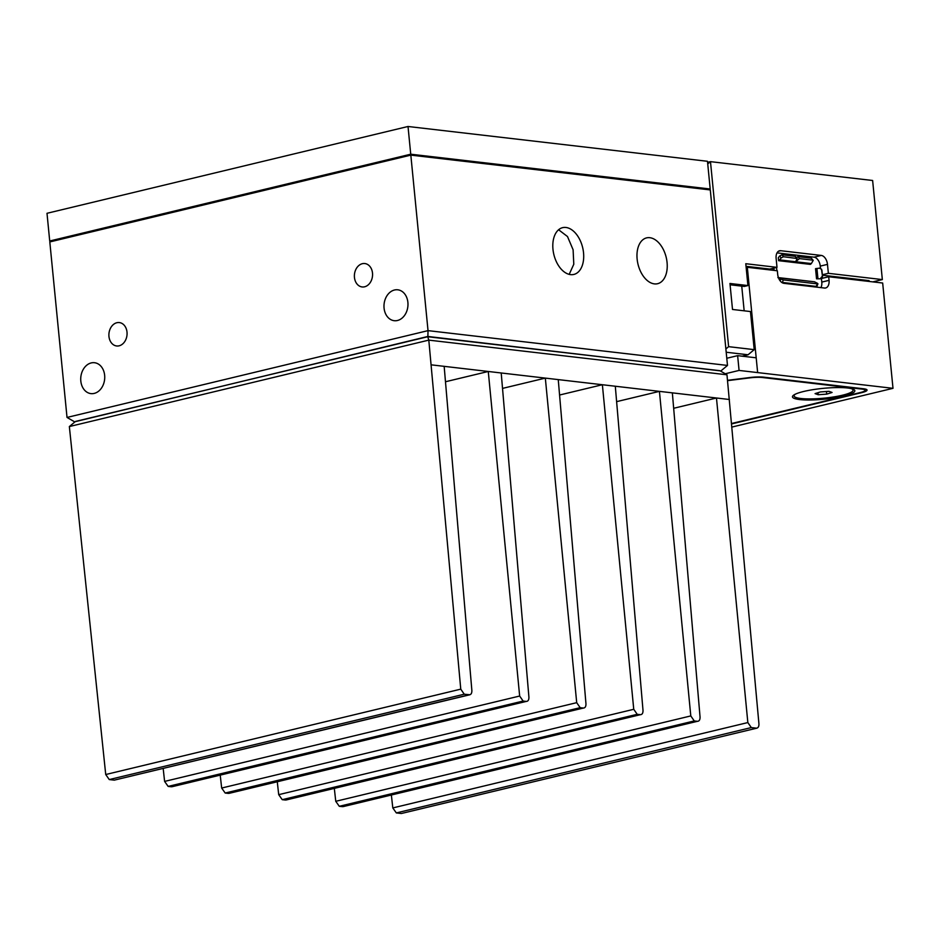 <?xml version="1.0" encoding="UTF-8"?>
<svg xmlns="http://www.w3.org/2000/svg" width="940" height="940" viewBox="0 0 940 940"><rect width="100%" height="100%" fill="white"/><g stroke="black" fill="none" stroke-linecap="round" stroke-linejoin="round"><path stroke-width="1.41" d="M52.37 241.322L49.714 241.004L47 213.298L408.019 126.489L707.479 161.292L710.193 189.011L707.632 189.621M49.714 241.004L410.733 154.207L408.019 126.489M410.733 154.207L710.193 189.011M94.223 393.402A15.545 11.95 -83.4 0 0 104.74 377.41A15.545 11.95 -83.4 0 0 94.529 362.723A15.545 11.95 -83.4 0 0 91.239 362.922A15.545 11.95 -83.4 0 0 80.723 378.914A15.545 11.95 -83.4 0 0 90.933 393.613A15.545 11.95 -83.4 0 0 94.223 393.402M397.479 320.493A15.545 11.95 -83.4 0 0 407.984 304.501A15.545 11.95 -83.4 0 0 397.773 289.802A15.545 11.95 -83.4 0 0 394.483 290.002A15.545 11.95 -83.4 0 0 383.978 305.994A15.545 11.95 -83.4 0 0 394.189 320.693A15.545 11.95 -83.4 0 0 397.479 320.493M364.614 286.794A11.785 9.059 -83.4 0 0 372.569 274.68A11.785 9.059 -83.4 0 0 364.838 263.541A11.785 9.059 -83.4 0 0 362.346 263.693A11.785 9.059 -83.4 0 0 354.38 275.808A11.785 9.059 -83.4 0 0 362.123 286.947A11.785 9.059 -83.4 0 0 364.614 286.794M119.121 345.814A11.785 9.059 -83.4 0 0 127.076 333.7A11.785 9.059 -83.4 0 0 119.345 322.573A11.785 9.059 -83.4 0 0 116.854 322.726A11.785 9.059 -83.4 0 0 108.887 334.84A11.785 9.059 -83.4 0 0 116.631 345.967A11.785 9.059 -83.4 0 0 119.121 345.814M649.834 237.703A23.559 14.511 76.5 0 0 646.591 237.879A23.559 14.511 76.5 0 0 637.473 261.625A23.559 14.511 76.5 0 0 654.369 283.88A23.559 14.511 76.5 0 0 657.612 283.704A23.559 14.511 76.5 0 0 666.73 259.957A23.559 14.511 76.5 0 0 649.834 237.703M565.939 227.468A24.064 14.817 76.5 0 0 562.625 227.656A24.064 14.817 76.5 0 0 553.319 251.897A24.064 14.817 76.5 0 0 570.568 274.621A24.064 14.817 76.5 0 0 573.882 274.433A24.064 14.817 76.5 0 0 583.188 250.193A24.064 14.817 76.5 0 0 565.939 227.468M720.193 370.853L427.876 336.461L428.029 330.633L67.022 417.442L49.808 241.933L410.827 155.124L710.288 189.927L727.49 365.437L428.029 330.633L410.827 155.124M69.349 426.56L105.727 774.525L460.764 689.149L428.805 340.127L69.349 426.56L75.506 421.426L427.735 336.731L719.911 370.689L726.973 374.79L758.933 723.812C759.003 726.62 758.134 728.065 756.324 728.159L751.307 727.572L396.328 812.924L401.345 813.511L756.982 728.124L401.345 813.511M427.876 336.461L75.212 421.672M558.583 229.748L567.49 236.528L573.106 249.77L573.788 264.246L569.182 274.374M721.344 370.572L727.49 365.437M67.022 417.442L74.072 421.531M396.328 812.924L392.803 807.93L747.841 722.566L716.468 397.996L672.347 392.861L700.053 717.009C700.112 719.793 699.243 721.227 697.445 721.309L343.123 806.626L697.445 721.309L694.261 720.945L339.281 806.297L335.756 801.303L690.794 715.928L659.422 391.369L615.3 386.234L643.007 710.382C643.066 713.166 642.184 714.6 640.399 714.682L286.077 799.999L640.399 714.682L637.214 714.318L282.235 799.67L278.71 794.664L633.748 709.3L602.375 384.73L558.254 379.607L585.961 703.743C586.019 706.539 585.138 707.973 583.352 708.055L229.031 793.372L583.352 708.055L580.168 707.679L225.189 793.031L221.664 788.037L576.702 702.673L545.329 378.103L501.208 372.98L528.914 697.116C528.973 699.9 528.092 701.346 526.294 701.416L171.985 786.733L526.294 701.416L523.122 701.052L168.143 786.404L164.606 781.41L519.655 696.035L488.271 371.476L431.225 364.838M501.208 372.98L488.271 371.476L445.478 381.757M558.254 379.607L545.329 378.103L502.524 388.396M615.3 386.234L602.375 384.73L559.57 395.023M672.347 392.861L659.422 391.369L616.616 401.65M729.393 399.5L716.468 397.996L673.663 408.289M726.973 374.79L428.805 340.127L427.735 336.731M747.841 722.566L751.307 727.572M392.803 807.93L391.369 795.029M690.794 715.928L694.261 720.945M335.756 801.303L334.323 788.402M339.281 806.297L342.465 806.661M633.748 709.3L637.214 714.318M278.71 794.664L277.276 781.763M282.235 799.67L285.419 800.034M576.702 702.673L580.168 707.679M221.664 788.037L220.23 775.136M225.189 793.031L228.373 793.407M519.655 696.035L523.122 701.052M164.606 781.41L163.184 768.509M168.143 786.404L171.327 786.78M460.764 689.149L464.243 694.214L469.906 694.754L114.281 780.141L469.248 694.789C471.046 694.707 471.915 693.274 471.868 690.489L444.162 366.341M464.243 694.214L109.263 779.566L114.281 780.141M109.263 779.566L105.727 774.525M799.635 399.559A31.337 5.44 174.4 0 0 836.706 397.514A31.337 5.44 174.4 0 0 854.389 389.936A31.337 5.44 174.4 0 0 847.657 388.009A31.337 5.44 174.4 0 0 815.098 389.336A31.337 5.44 174.4 0 0 792.749 395.975A31.337 5.44 174.4 0 0 799.635 399.559M731.579 423.505L860.441 392.521A13.195 2.291 174.4 0 0 865.176 390.264A13.195 2.291 174.4 0 0 862.156 389.125L762.152 377.492A13.195 2.291 174.4 0 0 749.838 377.868L727.548 380.653M795.581 394.072A29.634 5.146 174.4 0 0 794.077 395.928A29.634 5.146 174.4 0 0 814.052 398.83A29.634 5.146 174.4 0 0 846.611 394.083A29.634 5.146 174.4 0 0 853.073 390.147A29.634 5.146 174.4 0 0 851.241 388.608M822.394 275.197L859.548 279.509A15.075 2.62 -5.6 0 1 860.229 279.603L869.101 280.637L869.171 281.448M821.783 278.416L828.692 276.748L882.672 283.022L893 388.326L739.075 370.43L725.222 373.768M731.908 427.065L893 388.326M872.814 281.871L882.343 279.579L828.363 273.317L827.482 264.375A8.483 5.217 76.5 0 0 821.278 255.433L780.705 250.71A8.483 5.217 76.5 0 0 779.53 250.78A8.483 5.217 76.5 0 0 776.123 258.406L777.004 267.348L745.784 263.717L747.923 285.56L744.316 286.43L730.086 284.773M822.347 274.762L828.363 273.317M882.343 279.579L872.625 180.492L710.476 161.645L707.738 163.924M778.614 260.686L794.335 262.519L795.334 261.708L779.613 259.887L778.614 260.686L778.32 257.701L779.683 255.986L781.164 257.948L783.431 256.738L797.191 258.512L795.287 256.326L781.962 254.775L779.683 255.986M821.642 269.451L819.621 268.147L815.544 268.652L816.543 278.816L820.855 278.781L822.547 276.724L821.478 269.122M818.74 261.073L818.74 261.085A8.483 5.217 -103.5 0 1 820.268 266.102L820.467 268.241M818.705 261.073A8.483 5.217 76.5 0 0 814.028 257.172L777.028 252.872M777.004 267.348L769.778 269.075L755.337 267.395A15.075 2.62 -5.6 0 0 754.585 267.324L746.043 266.326M741.742 286.136L744.163 310.823M821.454 278.604L821.795 282.094A8.483 5.217 -103.5 0 1 820.89 287.628M772.868 270.262L772.692 268.382M794.641 262.554L810.362 264.375L811.361 263.576L795.639 261.743L794.617 262.366M757.64 372.593L747.323 267.289L777.333 270.779L777.697 274.386A8.483 5.217 76.5 0 0 783.901 283.328L824.474 288.039A8.483 5.217 76.5 0 0 825.649 287.969A8.483 5.217 76.5 0 0 829.057 280.355L828.692 276.748M746.16 267.571L747.323 267.289M727.513 380.324L749.521 377.575A15.075 2.62 -5.6 0 1 763.597 377.152L863.602 388.772A15.075 2.62 174.4 0 1 867.056 390.077A15.075 2.62 174.4 0 1 861.627 392.662L731.625 423.928M756.195 357.811L737.63 355.661L726.796 358.257M739.075 370.43L737.63 355.661M742.189 356.19L748.052 354.779L754.209 349.645L750.473 311.551L732.507 309.46L729.957 283.481L747.923 285.56M725.88 348.952L728.618 346.66L754.209 349.645M748.052 354.779L726.197 352.241M707.585 162.338L710.476 161.645L728.618 346.66M782.315 282.482L783.337 279.92L817.471 283.892L817.389 283.245L816.449 286.453L781.622 282.341M816.366 285.807L816.449 286.453L816.366 285.807M777.897 277.582L780.858 279.004L780.13 280.825M783.337 279.92L780.858 279.004M779.013 277.876L814.44 281.824L817.389 283.245M773.89 268.088L774.114 270.403M776.863 270.72L776.546 267.454M821.913 270.25L822.547 276.724M820.855 278.781L816.543 278.816M820.608 278.311L822.3 276.254M795.287 256.326L796.885 259.781L795.334 261.708M781.164 257.948L779.613 259.887M795.71 257.842L797.978 256.632L811.314 258.183L812.783 260.145L799.458 258.606L795.639 261.743M813.17 260.31L811.314 258.183M811.361 263.576L813.218 260.368M820.444 391.933L828.951 391.346L832.076 392.462L826.707 394.142L818.2 394.73L815.074 393.613L820.444 391.933M826.448 391.522L826.707 394.142M818.011 392.697L818.2 394.73M821.795 282.094L829.057 280.355M814.028 257.172L821.278 255.433M778.461 251.25L780.705 250.71M820.268 266.102L827.482 264.375M817.929 278.604L816.931 268.441M783.431 256.738L781.962 254.775M799.458 258.606L797.978 256.632M865.059 388.995L865.176 390.264M793.983 394.918L794.077 395.928M816.919 286.371L817.941 283.81M814.721 281.836L778.414 277.617M852.968 389.137L853.073 390.147"/></g></svg>
